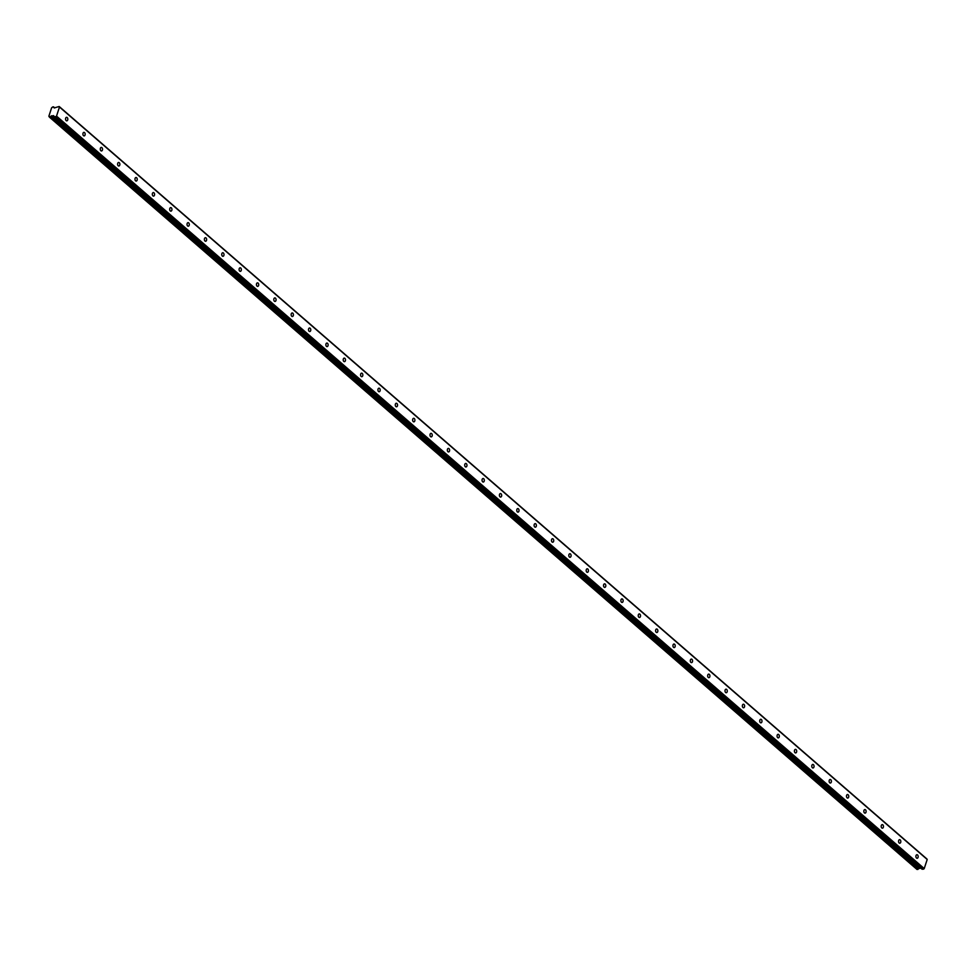 <?xml version="1.0" encoding="UTF-8"?>
<svg xmlns="http://www.w3.org/2000/svg" width="976" height="976" viewBox="0 0 976 976"><rect width="100%" height="100%" fill="white"/><g stroke="black" fill="none" stroke-linecap="round" stroke-linejoin="round"><path stroke-width="1.46" d="M67.185 117.535A1.781 1.135 86.8 0 0 66.588 117.303A1.781 1.135 86.8 0 0 65.575 118.657A1.781 1.135 86.8 0 0 66.173 120.634A1.781 1.135 86.8 0 0 66.783 120.865A1.781 1.135 86.8 0 0 67.795 119.511A1.781 1.135 86.8 0 0 67.185 117.535M917.538 854.952A1.781 1.135 86.8 0 0 916.94 854.72A1.781 1.135 86.8 0 0 915.927 856.074A1.781 1.135 86.8 0 0 916.525 858.05A1.781 1.135 86.8 0 0 917.135 858.282A1.781 1.135 86.8 0 0 918.148 856.916A1.781 1.135 86.8 0 0 917.538 854.952M900.189 839.897A1.781 1.135 86.8 0 0 899.579 839.665A1.781 1.135 86.8 0 0 898.567 841.031A1.781 1.135 86.8 0 0 899.177 842.996A1.781 1.135 86.8 0 0 899.787 843.227A1.781 1.135 86.8 0 0 900.799 841.873A1.781 1.135 86.8 0 0 900.189 839.897M882.829 824.854A1.781 1.135 86.8 0 0 882.231 824.622A1.781 1.135 86.8 0 0 881.218 825.977A1.781 1.135 86.8 0 0 881.816 827.953A1.781 1.135 86.8 0 0 882.426 828.173A1.781 1.135 86.8 0 0 883.439 826.818A1.781 1.135 86.8 0 0 882.829 824.854M865.48 809.799A1.781 1.135 86.8 0 0 864.87 809.568A1.781 1.135 86.8 0 0 863.858 810.922A1.781 1.135 86.8 0 0 864.468 812.898A1.781 1.135 86.8 0 0 865.078 813.13A1.781 1.135 86.8 0 0 866.09 811.776A1.781 1.135 86.8 0 0 865.48 809.799M848.12 794.757A1.781 1.135 86.8 0 0 847.522 794.525A1.781 1.135 86.8 0 0 846.509 795.879A1.781 1.135 86.8 0 0 847.119 797.843A1.781 1.135 86.8 0 0 847.717 798.075A1.781 1.135 86.8 0 0 848.73 796.721A1.781 1.135 86.8 0 0 848.12 794.757M830.771 779.702A1.781 1.135 86.8 0 0 830.161 779.47A1.781 1.135 86.8 0 0 829.149 780.824A1.781 1.135 86.8 0 0 829.759 782.801A1.781 1.135 86.8 0 0 830.369 783.033A1.781 1.135 86.8 0 0 831.381 781.678A1.781 1.135 86.8 0 0 830.771 779.702M813.423 764.659A1.781 1.135 86.8 0 0 812.813 764.428A1.781 1.135 86.8 0 0 811.8 765.782A1.781 1.135 86.8 0 0 812.41 767.746A1.781 1.135 86.8 0 0 813.008 767.978A1.781 1.135 86.8 0 0 814.021 766.624A1.781 1.135 86.8 0 0 813.423 764.659M796.062 749.605A1.781 1.135 86.8 0 0 795.452 749.373A1.781 1.135 86.8 0 0 794.44 750.727A1.781 1.135 86.8 0 0 795.05 752.703A1.781 1.135 86.8 0 0 795.66 752.935A1.781 1.135 86.8 0 0 796.672 751.581A1.781 1.135 86.8 0 0 796.062 749.605M778.714 734.562A1.781 1.135 86.8 0 0 778.104 734.33A1.781 1.135 86.8 0 0 777.091 735.684A1.781 1.135 86.8 0 0 777.701 737.649A1.781 1.135 86.8 0 0 778.299 737.88A1.781 1.135 86.8 0 0 779.312 736.526A1.781 1.135 86.8 0 0 778.714 734.562M761.353 719.507A1.781 1.135 86.8 0 0 760.755 719.275A1.781 1.135 86.8 0 0 759.743 720.63A1.781 1.135 86.8 0 0 760.341 722.606A1.781 1.135 86.8 0 0 760.951 722.838A1.781 1.135 86.8 0 0 761.963 721.484A1.781 1.135 86.8 0 0 761.353 719.507M744.005 704.452A1.781 1.135 86.8 0 0 743.395 704.233A1.781 1.135 86.8 0 0 742.382 705.587A1.781 1.135 86.8 0 0 742.992 707.551A1.781 1.135 86.8 0 0 743.59 707.783A1.781 1.135 86.8 0 0 744.603 706.429A1.781 1.135 86.8 0 0 744.005 704.452M726.644 689.41A1.781 1.135 86.8 0 0 726.046 689.178A1.781 1.135 86.8 0 0 725.034 690.532A1.781 1.135 86.8 0 0 725.632 692.509A1.781 1.135 86.8 0 0 726.242 692.74A1.781 1.135 86.8 0 0 727.254 691.374A1.781 1.135 86.8 0 0 726.644 689.41M709.296 674.355A1.781 1.135 86.8 0 0 708.686 674.123A1.781 1.135 86.8 0 0 707.673 675.49A1.781 1.135 86.8 0 0 708.283 677.454A1.781 1.135 86.8 0 0 708.881 677.686A1.781 1.135 86.8 0 0 709.894 676.331A1.781 1.135 86.8 0 0 709.296 674.355M691.935 659.312A1.781 1.135 86.8 0 0 691.337 659.081A1.781 1.135 86.8 0 0 690.325 660.435A1.781 1.135 86.8 0 0 690.923 662.411A1.781 1.135 86.8 0 0 691.533 662.631A1.781 1.135 86.8 0 0 692.545 661.277A1.781 1.135 86.8 0 0 691.935 659.312M674.587 644.258A1.781 1.135 86.8 0 0 673.977 644.026A1.781 1.135 86.8 0 0 672.964 645.38A1.781 1.135 86.8 0 0 673.574 647.356A1.781 1.135 86.8 0 0 674.172 647.588A1.781 1.135 86.8 0 0 675.185 646.234A1.781 1.135 86.8 0 0 674.587 644.258M657.226 629.215A1.781 1.135 86.8 0 0 656.628 628.983A1.781 1.135 86.8 0 0 655.616 630.337A1.781 1.135 86.8 0 0 656.214 632.302A1.781 1.135 86.8 0 0 656.824 632.533A1.781 1.135 86.8 0 0 657.836 631.179A1.781 1.135 86.8 0 0 657.226 629.215M639.878 614.16A1.781 1.135 86.8 0 0 639.268 613.928A1.781 1.135 86.8 0 0 638.255 615.283A1.781 1.135 86.8 0 0 638.865 617.259A1.781 1.135 86.8 0 0 639.475 617.491A1.781 1.135 86.8 0 0 640.488 616.137A1.781 1.135 86.8 0 0 639.878 614.16M622.517 599.118A1.781 1.135 86.8 0 0 621.919 598.886A1.781 1.135 86.8 0 0 620.907 600.24A1.781 1.135 86.8 0 0 621.505 602.204A1.781 1.135 86.8 0 0 622.115 602.436A1.781 1.135 86.8 0 0 623.127 601.082A1.781 1.135 86.8 0 0 622.517 599.118M605.169 584.063A1.781 1.135 86.8 0 0 604.559 583.831A1.781 1.135 86.8 0 0 603.546 585.185A1.781 1.135 86.8 0 0 604.156 587.162A1.781 1.135 86.8 0 0 604.766 587.393A1.781 1.135 86.8 0 0 605.779 586.039A1.781 1.135 86.8 0 0 605.169 584.063M587.808 569.02A1.781 1.135 86.8 0 0 587.21 568.788A1.781 1.135 86.8 0 0 586.198 570.143A1.781 1.135 86.8 0 0 586.796 572.107A1.781 1.135 86.8 0 0 587.406 572.339A1.781 1.135 86.8 0 0 588.418 570.984A1.781 1.135 86.8 0 0 587.808 569.02M570.46 553.965A1.781 1.135 86.8 0 0 569.85 553.734A1.781 1.135 86.8 0 0 568.837 555.088A1.781 1.135 86.8 0 0 569.447 557.064A1.781 1.135 86.8 0 0 570.057 557.296A1.781 1.135 86.8 0 0 571.07 555.942A1.781 1.135 86.8 0 0 570.46 553.965M553.099 538.911A1.781 1.135 86.8 0 0 552.501 538.691A1.781 1.135 86.8 0 0 551.489 540.045A1.781 1.135 86.8 0 0 552.099 542.009A1.781 1.135 86.8 0 0 552.697 542.241A1.781 1.135 86.8 0 0 553.709 540.887A1.781 1.135 86.8 0 0 553.099 538.911M535.751 523.868A1.781 1.135 86.8 0 0 535.141 523.636A1.781 1.135 86.8 0 0 534.128 524.99A1.781 1.135 86.8 0 0 534.738 526.967A1.781 1.135 86.8 0 0 535.348 527.199A1.781 1.135 86.8 0 0 536.361 525.832A1.781 1.135 86.8 0 0 535.751 523.868M518.402 508.813A1.781 1.135 86.8 0 0 517.792 508.581A1.781 1.135 86.8 0 0 516.78 509.948A1.781 1.135 86.8 0 0 517.39 511.912A1.781 1.135 86.8 0 0 517.988 512.144A1.781 1.135 86.8 0 0 519 510.79A1.781 1.135 86.8 0 0 518.402 508.813M501.042 493.771A1.781 1.135 86.8 0 0 500.432 493.539A1.781 1.135 86.8 0 0 499.419 494.893A1.781 1.135 86.8 0 0 500.029 496.869A1.781 1.135 86.8 0 0 500.639 497.089A1.781 1.135 86.8 0 0 501.652 495.735A1.781 1.135 86.8 0 0 501.042 493.771M483.693 478.716A1.781 1.135 86.8 0 0 483.083 478.484A1.781 1.135 86.8 0 0 482.071 479.838A1.781 1.135 86.8 0 0 482.681 481.815A1.781 1.135 86.8 0 0 483.279 482.046A1.781 1.135 86.8 0 0 484.291 480.692A1.781 1.135 86.8 0 0 483.693 478.716M466.333 463.673A1.781 1.135 86.8 0 0 465.735 463.441A1.781 1.135 86.8 0 0 464.722 464.796A1.781 1.135 86.8 0 0 465.32 466.76A1.781 1.135 86.8 0 0 465.93 466.992A1.781 1.135 86.8 0 0 466.943 465.637A1.781 1.135 86.8 0 0 466.333 463.673M448.984 448.618A1.781 1.135 86.8 0 0 448.374 448.387A1.781 1.135 86.8 0 0 447.362 449.741A1.781 1.135 86.8 0 0 447.972 451.717A1.781 1.135 86.8 0 0 448.57 451.949A1.781 1.135 86.8 0 0 449.582 450.595A1.781 1.135 86.8 0 0 448.984 448.618M431.624 433.576A1.781 1.135 86.8 0 0 431.026 433.344A1.781 1.135 86.8 0 0 430.013 434.698A1.781 1.135 86.8 0 0 430.611 436.662A1.781 1.135 86.8 0 0 431.221 436.894A1.781 1.135 86.8 0 0 432.234 435.54A1.781 1.135 86.8 0 0 431.624 433.576M414.275 418.521A1.781 1.135 86.8 0 0 413.665 418.289A1.781 1.135 86.8 0 0 412.653 419.643A1.781 1.135 86.8 0 0 413.263 421.62A1.781 1.135 86.8 0 0 413.861 421.852A1.781 1.135 86.8 0 0 414.873 420.497A1.781 1.135 86.8 0 0 414.275 418.521M396.915 403.478A1.781 1.135 86.8 0 0 396.317 403.247A1.781 1.135 86.8 0 0 395.304 404.601A1.781 1.135 86.8 0 0 395.902 406.565A1.781 1.135 86.8 0 0 396.512 406.797A1.781 1.135 86.8 0 0 397.525 405.443A1.781 1.135 86.8 0 0 396.915 403.478M379.566 388.424A1.781 1.135 86.8 0 0 378.956 388.192A1.781 1.135 86.8 0 0 377.944 389.546A1.781 1.135 86.8 0 0 378.554 391.522A1.781 1.135 86.8 0 0 379.152 391.754A1.781 1.135 86.8 0 0 380.164 390.4A1.781 1.135 86.8 0 0 379.566 388.424M362.206 373.369A1.781 1.135 86.8 0 0 361.608 373.149A1.781 1.135 86.8 0 0 360.595 374.503A1.781 1.135 86.8 0 0 361.193 376.468A1.781 1.135 86.8 0 0 361.803 376.699A1.781 1.135 86.8 0 0 362.816 375.345A1.781 1.135 86.8 0 0 362.206 373.369M344.857 358.326A1.781 1.135 86.8 0 0 344.247 358.094A1.781 1.135 86.8 0 0 343.235 359.449A1.781 1.135 86.8 0 0 343.845 361.425A1.781 1.135 86.8 0 0 344.455 361.657A1.781 1.135 86.8 0 0 345.467 360.303A1.781 1.135 86.8 0 0 344.857 358.326M327.497 343.271A1.781 1.135 86.8 0 0 326.899 343.052A1.781 1.135 86.8 0 0 325.886 344.406A1.781 1.135 86.8 0 0 326.484 346.37A1.781 1.135 86.8 0 0 327.094 346.602A1.781 1.135 86.8 0 0 328.107 345.248A1.781 1.135 86.8 0 0 327.497 343.271M310.148 328.229A1.781 1.135 86.8 0 0 309.538 327.997A1.781 1.135 86.8 0 0 308.526 329.351A1.781 1.135 86.8 0 0 309.136 331.328A1.781 1.135 86.8 0 0 309.746 331.547A1.781 1.135 86.8 0 0 310.758 330.193A1.781 1.135 86.8 0 0 310.148 328.229M292.788 313.174A1.781 1.135 86.8 0 0 292.19 312.942A1.781 1.135 86.8 0 0 291.177 314.296A1.781 1.135 86.8 0 0 291.775 316.273A1.781 1.135 86.8 0 0 292.385 316.505A1.781 1.135 86.8 0 0 293.398 315.15A1.781 1.135 86.8 0 0 292.788 313.174M275.439 298.131A1.781 1.135 86.8 0 0 274.829 297.9A1.781 1.135 86.8 0 0 273.817 299.254A1.781 1.135 86.8 0 0 274.427 301.218A1.781 1.135 86.8 0 0 275.037 301.45A1.781 1.135 86.8 0 0 276.049 300.096A1.781 1.135 86.8 0 0 275.439 298.131M258.079 283.077A1.781 1.135 86.8 0 0 257.481 282.845A1.781 1.135 86.8 0 0 256.468 284.199A1.781 1.135 86.8 0 0 257.078 286.175A1.781 1.135 86.8 0 0 257.676 286.407A1.781 1.135 86.8 0 0 258.689 285.053A1.781 1.135 86.8 0 0 258.079 283.077M240.73 268.034A1.781 1.135 86.8 0 0 240.12 267.802A1.781 1.135 86.8 0 0 239.108 269.156A1.781 1.135 86.8 0 0 239.718 271.121A1.781 1.135 86.8 0 0 240.328 271.352A1.781 1.135 86.8 0 0 241.34 269.998A1.781 1.135 86.8 0 0 240.73 268.034M223.382 252.979A1.781 1.135 86.8 0 0 222.772 252.747A1.781 1.135 86.8 0 0 221.759 254.102A1.781 1.135 86.8 0 0 222.369 256.078A1.781 1.135 86.8 0 0 222.967 256.31A1.781 1.135 86.8 0 0 223.98 254.956A1.781 1.135 86.8 0 0 223.382 252.979M206.021 237.937A1.781 1.135 86.8 0 0 205.411 237.705A1.781 1.135 86.8 0 0 204.399 239.059A1.781 1.135 86.8 0 0 205.009 241.023A1.781 1.135 86.8 0 0 205.619 241.255A1.781 1.135 86.8 0 0 206.631 239.901A1.781 1.135 86.8 0 0 206.021 237.937M188.673 222.882A1.781 1.135 86.8 0 0 188.063 222.65A1.781 1.135 86.8 0 0 187.05 224.004A1.781 1.135 86.8 0 0 187.66 225.981A1.781 1.135 86.8 0 0 188.258 226.212A1.781 1.135 86.8 0 0 189.271 224.858A1.781 1.135 86.8 0 0 188.673 222.882M171.312 207.839A1.781 1.135 86.8 0 0 170.715 207.607A1.781 1.135 86.8 0 0 169.702 208.962A1.781 1.135 86.8 0 0 170.3 210.926A1.781 1.135 86.8 0 0 170.91 211.158A1.781 1.135 86.8 0 0 171.922 209.803A1.781 1.135 86.8 0 0 171.312 207.839M153.964 192.784A1.781 1.135 86.8 0 0 153.354 192.553A1.781 1.135 86.8 0 0 152.341 193.907A1.781 1.135 86.8 0 0 152.951 195.883A1.781 1.135 86.8 0 0 153.549 196.115A1.781 1.135 86.8 0 0 154.562 194.761A1.781 1.135 86.8 0 0 153.964 192.784M136.603 177.73A1.781 1.135 86.8 0 0 136.006 177.51A1.781 1.135 86.8 0 0 134.993 178.864A1.781 1.135 86.8 0 0 135.591 180.828A1.781 1.135 86.8 0 0 136.201 181.06A1.781 1.135 86.8 0 0 137.213 179.706A1.781 1.135 86.8 0 0 136.603 177.73M119.255 162.687A1.781 1.135 86.8 0 0 118.645 162.455A1.781 1.135 86.8 0 0 117.632 163.809A1.781 1.135 86.8 0 0 118.242 165.786A1.781 1.135 86.8 0 0 118.84 166.005A1.781 1.135 86.8 0 0 119.853 164.651A1.781 1.135 86.8 0 0 119.255 162.687M101.894 147.632A1.781 1.135 86.8 0 0 101.297 147.4A1.781 1.135 86.8 0 0 100.284 148.755A1.781 1.135 86.8 0 0 100.882 150.731A1.781 1.135 86.8 0 0 101.492 150.963A1.781 1.135 86.8 0 0 102.504 149.609A1.781 1.135 86.8 0 0 101.894 147.632M84.546 132.59A1.781 1.135 86.8 0 0 83.936 132.358A1.781 1.135 86.8 0 0 82.923 133.712A1.781 1.135 86.8 0 0 83.533 135.688A1.781 1.135 86.8 0 0 84.131 135.908A1.781 1.135 86.8 0 0 85.144 134.554A1.781 1.135 86.8 0 0 84.546 132.59M50.154 116.998L917.855 869.457L50.301 116.876L49.288 116.937A1.037 0.683 -49.1 0 0 48.861 116.254L51.643 107.738A1.037 0.683 -49.1 0 0 52.545 106.982L53.558 106.921A1.037 0.683 -49.1 0 0 53.985 107.604L54.375 107.946M917.855 869.457L49.373 117.035M54.205 107.921L59.194 106.506L926.895 858.965M924.223 868.567L56.523 116.107L59.487 107.018L927.2 859.478L924.223 868.567L923.625 869.091L55.925 116.632L54.327 116.73L53.582 115.632L51.203 116.12A1.037 0.683 -49.1 0 0 50.301 116.876M55.925 116.632L56.462 116.156L924.174 868.616M926.932 859.002L59.219 106.543M55.864 116.669L923.625 869.091M923.577 869.14L922.125 869.213L54.424 116.754M922.039 869.189L54.327 116.73L922.125 869.213M920.807 868.115L918.977 868.542L51.277 116.083M51.203 116.12L918.977 868.542M918.904 868.579A1.037 0.683 -49.1 0 0 918.013 869.335M53.558 106.921L54.717 107.921L53.558 106.896M919.465 868.189L51.752 115.729M919.307 868.262L51.594 115.802M53.534 106.835L54.778 107.921M49.312 117.022L917.025 869.482"/></g></svg>
